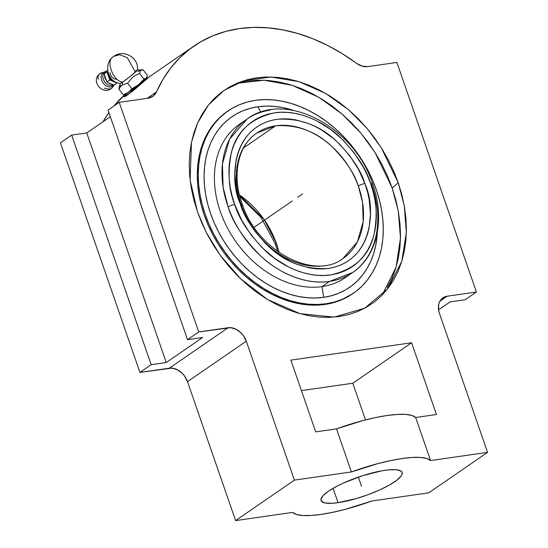 <?xml version="1.0" encoding="UTF-8"?>
<svg xmlns="http://www.w3.org/2000/svg" width="548" height="548" viewBox="0 0 548 548"><rect width="100%" height="100%" fill="white"/><g stroke="black" fill="none" stroke-linecap="round" stroke-linejoin="round"><path stroke-width="0.82" d="M387.32 287.44L391.991 278.35L395.677 268.527L398.334 258.074L399.958 247.086L400.513 235.674L400.006 223.947L398.43 212.008L395.82 199.986L392.183 187.985A270.37 62.397 160.9 0 0 398.225 182.751L381.25 147.686L367.153 128.506L348.549 109.73L325.478 93.318L298.92 81.659L270.924 76.994L244.285 80.577L224.098 90.345L208.384 105.065L197.595 122.999L191.471 142.357L190.101 179.997L197.403 211.631L206.219 232.359L220.159 255.231L240.456 278.631L267.54 299.516L300.009 313.682L334.129 317.114L364.763 308.188L387.628 288.837L401.773 261.362L406.363 232.421L404.253 205.685L398.225 182.751A270.37 62.397 -19.1 0 1 392.183 187.985L398.266 211.049L400.485 237.914L396.129 267.04L382.353 294.879M348.788 274.932A93.139 69.541 -124.5 0 1 321.95 286.625L329.547 281.398A93.139 69.541 -124.5 0 0 352.7 272.486L329.547 281.398C305.332 285.227 277.822 272.39 260.451 255.813C243.223 238.188 232.455 221.913 228.146 206.986A93.139 69.541 -124.5 0 1 247.08 119.039L239.49 124.266A93.139 69.541 55.5 0 0 226.605 226.283A93.139 69.541 55.5 0 0 321.95 286.625L323.752 297.331L315.737 298.002L307.476 297.749L299.057 296.571L290.563 294.488L282.069 291.515L273.658 287.679L265.41 283.015L257.402 277.576L249.724 271.404L242.435 264.568L235.613 257.135L229.324 249.162L223.625 240.743L218.577 231.948L214.213 222.865L210.596 213.576L207.747 204.185L205.699 194.766L204.473 185.423L204.075 176.237L204.507 167.304L205.774 158.701L207.863 150.515L210.747 142.829L214.398 135.712L218.789 129.232L223.872 123.458L229.598 118.437L235.914 114.217L242.757 110.854L250.066 108.36L257.766 106.771L265.78 106.1L274.034 106.353L282.453 107.524L293.468 110.401A103.627 77.371 55.5 0 0 257.766 106.771L260.848 112.196L257.766 106.771A103.627 77.371 55.5 0 0 210.596 213.576A103.627 77.371 55.5 0 0 323.752 297.331L321.95 286.625L329.547 281.398A93.139 69.541 -124.5 0 1 228.146 206.986A4.994 1.123 -19.6 0 1 234.729 204.5C238.805 218.631 248.998 234.03 265.301 250.71C281.741 266.403 307.777 278.548 330.697 274.925C354.446 269.513 368.873 256.142 373.976 234.804C377.675 215.022 376.62 198.109 370.811 184.073L367.393 175.401L363.639 167.722L354.419 153.18L343.226 140.192L330.478 129.26L316.676 120.793L309.531 117.587L302.325 115.114L295.125 113.395L287.995 112.443L281.001 112.272L274.219 112.888L267.705 114.272L261.526 116.416L255.745 119.306L250.409 122.91L245.573 127.191L241.284 132.109L237.579 137.617L234.496 143.672L232.071 150.2L230.318 157.146L229.256 164.441L228.893 172.024L229.235 179.812L230.283 187.738L232.03 195.718L234.729 204.5L241.613 220.043L250.833 234.578L262.026 247.566L274.774 258.498L288.584 266.965L295.721 270.171L302.928 272.644L310.127 274.363L317.258 275.315L324.252 275.486L331.033 274.877L337.547 273.486L343.726 271.342L349.508 268.452L354.844 264.848L359.68 260.567L363.975 255.649L367.674 250.141L370.756 244.093L373.188 237.565L374.942 230.612L376.003 223.317L376.36 215.734L376.017 207.945L374.969 200.02L373.229 192.04L370.523 183.258A4.994 1.123 -19.6 0 1 372.489 183.464C385.374 218.433 377.524 255.964 352.7 272.486A93.139 69.541 -124.5 0 0 371.633 184.539A4.994 1.123 160.4 0 0 372.489 183.464A4.994 1.123 160.4 0 0 370.523 183.258C366.448 169.127 356.255 153.728 339.952 137.048C323.512 121.361 297.475 109.21 274.562 112.833C250.806 118.245 236.38 131.616 231.277 152.961C227.578 172.736 228.632 189.649 234.441 203.685L234.729 204.5A4.994 1.123 160.4 0 0 228.146 206.986L223.118 187.252L222.44 163.859L229.509 139.315L247.08 119.039A93.139 69.541 -124.5 0 1 270.233 110.127M364.872 183.505L365.352 184.861C375.599 206.637 374.161 260.971 328.458 268.438C305.544 269.897 285.583 262.561 268.582 246.429C253.608 231.242 244.209 217.186 240.38 204.26A4.994 1.096 -19.9 0 1 242.339 204.438A4.994 1.096 160.1 0 0 240.38 204.26L239.901 202.904C229.653 181.121 231.098 126.787 276.795 119.32C299.708 117.861 319.669 125.197 336.671 141.336C351.645 156.516 361.043 170.572 364.872 183.505A4.994 1.096 160.1 0 0 358.303 186.025A4.994 1.096 -19.9 0 1 364.872 183.505L367.571 192.17L369.174 199.493L370.462 213.912L369.174 227.571L367.571 233.955L365.358 239.956L362.543 245.511L359.159 250.58L355.234 255.115L350.809 259.06L345.932 262.382L340.637 265.061L334.979 267.054L329.012 268.356L322.799 268.945L316.395 268.821L309.853 267.986L296.632 264.211L290.077 261.307L277.384 253.608L265.65 243.641L255.32 231.783L250.813 225.29L243.305 211.46L240.38 204.26L237.681 195.595L236.085 188.265L234.791 173.846L236.078 160.187L237.681 153.81L239.894 147.809L242.709 142.247L246.093 137.178L250.018 132.65L254.443 128.705L259.32 125.376L264.616 122.704L270.274 120.704L276.24 119.409L282.453 118.813L288.858 118.937L295.399 119.779L308.62 123.553L315.175 126.458L321.614 129.999L333.883 138.87L339.602 144.117L349.932 155.975L358.461 169.27L364.872 183.505M343.034 258.451L357.467 241.743L363.201 221.502L362.536 202.239L358.303 186.025A76.097 56.821 -124.5 0 1 343.034 258.451C314.908 280.768 257.745 251.621 242.339 204.438A4.994 1.096 160.1 0 1 241.476 205.5A76.097 56.821 -124.5 0 1 256.745 133.082A76.097 56.821 -124.5 0 1 275.665 125.793A76.097 56.821 -124.5 0 1 358.303 186.025C354.714 173.894 345.891 160.701 331.841 146.453C315.888 131.315 297.16 124.43 275.665 125.793L243.607 147.864L275.665 125.793L256.745 133.082C238.044 145.302 231.42 175.25 242.339 204.438M120.848 85.481L119.354 86.653L118.93 89.125L120.389 86.817L122.341 84.988L127.568 83.173L132.664 77.206L135.986 75.055L139.624 73.521L140.418 70.507L142.172 69.788L137.336 70.055A10.837 0.589 141.9 0 0 135 71.446L127.342 57.711L119.765 54.759L113.998 56.273C123.567 48.827 139.308 57.924 137.397 70.103L130.582 76.145L122.725 82.056C113.237 81.686 105.271 60.424 113.272 56.834L113.998 56.273L113.272 56.834C105.271 60.424 113.237 81.686 122.725 82.056A10.837 0.589 141.9 0 1 120.327 83.371L119.169 87.132M239.866 196.568L261.088 217.556L275.391 244.086A4.994 1.117 -19.7 0 1 276.247 243.017L279.076 252.505A76.097 56.821 55.5 0 0 276.247 243.017A76.097 56.821 55.5 0 0 239.455 194.944L264.013 219.447L276.247 243.017A4.994 1.117 160.3 0 0 275.391 244.086A4.994 1.117 160.3 0 0 276.719 244.367M113.731 84.94A4.994 3.309 -130.8 0 0 113.258 85.824A9.364 6.206 49.2 0 1 111.867 87.988A9.364 6.206 -130.8 0 0 113.258 85.824A4.994 3.309 49.2 0 1 113.731 84.94M106.648 70.802A7.802 5.829 -124.5 0 1 107.072 70.541L104.134 73.857L106.97 71.904L109.271 77.515L110.511 79.213L112.032 80.597L115.279 82.022A7.802 5.829 55.5 0 0 115.95 82.09A7.802 5.829 -124.5 0 1 115.279 82.022L116.977 83.091L114.142 85.05L108.614 82.954L106.908 81.878L109.751 79.926L112.032 80.597A7.802 5.829 -124.5 0 1 109.271 77.515L109.751 79.926L106.908 81.878L104.134 73.857L106.97 71.904L109.751 79.926L116.977 83.091L116.977 82.543L116.977 83.091L114.142 85.05L108.614 82.954L111.861 84.371A7.802 5.829 -124.5 0 1 108.614 82.954L106.908 81.878L104.606 76.268L105.853 79.871A7.802 5.829 -124.5 0 1 104.606 76.268L104.134 73.857L105.072 72.72A7.802 5.829 -124.5 0 1 106.648 70.802L104.942 71.98A7.802 5.829 55.5 0 0 104.558 72.268A4.994 3.309 49.2 0 1 102.983 72.699A9.364 6.206 -130.8 0 0 99.647 73.802A9.364 6.206 49.2 0 1 102.983 72.699A4.994 3.309 -130.8 0 0 104.558 72.268A7.802 5.829 -124.5 0 1 104.997 71.939M102.983 72.699A8.343 6.234 55.5 0 0 103.394 83.344A8.343 6.234 55.5 0 0 113.258 85.824A8.343 6.234 55.5 0 1 103.394 83.344A8.343 6.234 55.5 0 1 102.983 72.699M338.068 502.66L333.095 488.295L338.068 502.66A42.915 9.905 -19.1 0 1 321.032 500.523A42.915 9.905 -19.1 0 1 341.473 483.946A42.915 9.905 -19.1 0 1 385.107 470.287A42.915 9.905 -19.1 0 1 402.143 472.431A42.915 9.905 -19.1 0 1 381.696 489.008A42.915 9.905 -19.1 0 1 338.068 502.66L332.04 503.283L325.197 503.002L321.477 501.297L320.916 499.44L322.991 495.741L328.389 491.248L336.643 486.343L343.391 483.055L362.694 475.671L381.737 470.835L388.244 469.896L396.019 469.691L400.828 470.931L402.17 472.513L401.951 474.637L401.259 475.87L396.93 480.137L389.56 484.953L379.778 489.898L368.434 494.543L356.495 498.502L338.068 502.66M371.763 501.016A74.131 17.111 -19.1 0 1 320.964 514.435A74.131 17.111 -19.1 0 1 292.611 512.401L235.613 520.6L187.491 381.648L184.484 375.935L182.381 373.462L177.367 369.749L171.928 368.126L139.939 372.421L151.166 364.694L71.665 135.103L60.438 142.829L139.939 372.421L60.438 142.829L71.665 135.103L86.755 132.938L166.256 362.523L151.166 364.694L71.665 135.103L86.755 132.938L110.306 116.724L86.755 132.938L166.256 362.523L151.166 364.694L139.939 372.421L169.318 368.194L228.112 327.725A16.646 12.433 -124.5 0 1 246.292 341.185L187.491 381.648L235.613 520.6L292.611 512.401L296.406 514.456L302.558 515.497L310.846 515.49L320.964 514.435L332.554 512.366L345.185 509.366L371.763 501.016L428.769 492.823L371.763 501.016M325.978 303.756A110.621 82.59 -124.5 0 1 212.734 232.085A110.621 82.59 -124.5 0 1 228.036 110.929A110.621 82.59 -124.5 0 1 255.539 100.339L247.319 102.038L239.517 104.695L232.215 108.292L225.475 112.792L219.358 118.156L213.932 124.321L209.247 131.239L205.349 138.836L202.267 147.042L200.041 155.776L198.691 164.962L198.225 174.497L198.65 184.299L199.958 194.28L202.15 204.329L205.185 214.357L209.055 224.269L213.706 233.962L219.097 243.353L225.18 252.34L231.893 260.848L239.175 268.787L246.956 276.089L255.156 282.672L263.698 288.481L272.5 293.454L281.48 297.55L290.55 300.729L299.619 302.948L308.606 304.202L317.422 304.476L325.978 303.756L334.191 302.064L341.993 299.407L349.302 295.804L356.042 291.31L362.153 285.946L367.578 279.781L372.263 272.863L376.168 265.266L379.243 257.06L381.47 248.326L382.826 239.14L383.292 229.605L382.867 219.796L381.552 209.822L379.367 199.773L376.325 189.745L372.462 179.833L367.811 170.14L362.42 160.749L356.33 151.762L349.617 143.254L342.336 135.315L334.561 128.013L326.361 121.43L317.813 115.621L309.01 110.648L300.03 106.552L290.961 103.373L281.891 101.147L272.904 99.894L264.095 99.626L255.539 100.339A110.621 82.59 -124.5 0 1 368.777 172.01A110.621 82.59 -124.5 0 1 353.474 293.173A110.621 82.59 -124.5 0 1 325.978 303.756L325.019 304.421L325.978 303.756M228.036 110.929L227.078 111.587A110.621 82.59 55.5 0 0 211.775 232.749A110.621 82.59 55.5 0 0 325.019 304.421A110.621 82.59 55.5 0 0 352.515 293.831L353.474 293.173M352.7 272.486L345.103 277.713A93.139 69.541 55.5 0 1 321.95 286.625A93.139 69.541 -124.5 0 1 225.249 223.536A93.139 69.541 -124.5 0 1 243.401 121.82M130.794 90.605L130.321 91.256L130.787 91.174L132.102 90.358L131.773 89.941L132.102 90.358L134.061 88.92L142.227 81.864M119.354 86.653L118.93 89.125L120.389 86.817L122.341 84.988L122.725 82.056L122.341 84.988L127.568 83.173L131.931 88.749L128.218 92.496A13.659 0.747 -38.1 0 0 138.569 84.693A13.659 0.747 -38.1 0 0 146.302 78.008A13.659 0.747 -38.1 0 0 146.713 77.453L146.713 77.453M116.642 79.323L114.244 78.871L112.011 77.241L110.463 74.802L110.079 72.637M111.847 85.577L113.052 84.748L111.847 85.577A7.802 5.829 -124.5 0 1 104.01 80.803A7.802 5.829 -124.5 0 1 104.558 72.268A7.802 5.829 55.5 0 0 104.01 80.803A7.802 5.829 55.5 0 0 111.847 85.577A7.802 5.829 55.5 0 0 113.655 84.919A7.802 5.829 -124.5 0 1 111.847 85.577M104.463 88.557L105.148 88.105A9.364 6.206 -130.8 0 0 111.867 87.988M99.647 73.802A9.364 6.206 -130.8 0 0 98.236 79.268M105.072 72.72L107.072 70.541L105.072 72.72M108.025 72.035L108.025 73.912A7.802 5.829 -124.5 0 1 107.99 72.377M137.336 70.055A10.837 0.589 141.9 0 1 132.534 74.562A10.837 0.589 141.9 0 1 122.725 82.056L120.361 83.447C106.833 82.447 103.257 62.287 113.998 56.273M324.121 265.732A76.097 56.821 -124.5 0 1 241.476 205.5M141.535 69.877L143.042 69.808L147.405 75.384L143.042 69.808L140.418 70.507L139.624 73.521L143.987 79.09L139.624 73.521L135.986 75.055L132.664 77.206L127.568 83.173L131.931 88.749L129.266 91.694L125.129 94.03M118.93 89.125L123.293 94.694L118.93 89.125M140.254 70.425L137.808 71.617M147.001 76.871L147.405 75.384L146.302 78.008L143.987 79.09L138.569 84.693L131.931 88.749L138.569 84.693A13.659 0.747 -38.1 0 0 146.302 78.008A13.659 0.747 -38.1 0 0 146.686 77.521L146.83 77.241M125.252 94.044L125.252 94.044A13.659 0.747 -38.1 0 0 128.218 92.496L123.293 94.694L125.328 94.242A13.659 0.747 -38.1 0 0 128.218 92.496A13.659 0.747 -38.1 0 0 138.569 84.693L143.987 79.09L145.83 78.426L146.693 77.487M323.752 297.331A103.627 77.371 55.5 0 0 377.332 232.249L375.736 245.401L373.654 253.58L370.77 261.273L367.112 268.39L362.721 274.87L357.639 280.644L351.912 285.666L345.596 289.878L338.753 293.249L331.451 295.742L323.752 297.331M142.542 81.686L148.864 77.247L133.349 90.564L124.793 96.619L131.993 91.66L124.793 96.619L126.876 93.393L124.677 96.469L133.322 90.523L148.789 77.152L144.268 80.268A16.241 0.884 -38.1 0 1 144.377 80.186L149.056 77.09L133.226 90.667L126.252 95.845L133.226 90.667M142.624 81.693L130.787 91.174M148.501 77.343L147.528 78.022A16.241 0.884 -38.1 0 0 147.446 78.076L142.425 81.529M124.088 96.818A16.241 0.884 -38.1 0 1 125.355 95.421L124.115 96.763M149.268 77.015L148.535 77.398M126.074 93.838L123.869 96.448L124.334 96.784L126.252 95.845L123.91 96.77L125.951 93.955M450.086 301.914L465.177 299.742L476.397 292.022L465.177 299.742L450.086 301.914L438.571 309.839L450.086 301.914M202.602 337.506L166.256 362.523L202.602 337.506L187.512 339.678L202.602 337.506M108.011 110.086L187.512 339.678L198.739 331.951L187.512 339.678L108.011 110.086L119.231 102.366L108.011 110.086M103.058 121.711L108.874 112.587A183.381 136.918 55.5 0 0 103.058 121.711M113.861 106.059L125.259 94.256A183.381 136.918 55.5 0 0 113.861 106.059M365.495 419.905L352.796 383.237L301.427 390.621L352.796 383.237L365.495 419.905M236.757 83.344L263.869 80.2L292.194 85.31L318.957 97.359L342.164 114.087L360.865 133.116L375.058 152.522L392.183 187.985L387.559 176.127L381.99 164.53L375.538 153.296L368.263 142.535L360.228 132.356L351.515 122.862L342.205 114.128L332.396 106.25L322.176 99.298L311.641 93.345L300.9 88.447L290.05 84.645L279.192 81.981L268.445 80.481L257.896 80.159L247.662 81.015L237.825 83.049M352.597 293.776L341.034 300.064L333.239 302.722L325.019 304.421L316.463 305.133L307.647 304.866L298.66 303.613L289.591 301.386L280.521 298.208L271.541 294.112L262.739 289.139L254.197 283.33L245.997 276.747L238.216 269.445L230.934 261.506L224.221 252.998L218.138 244.011L212.747 234.619L208.096 224.927L204.233 215.015L201.191 204.986L199.006 194.937L197.691 184.964L197.266 175.155L197.732 165.619L199.082 156.433L201.308 147.7L204.39 139.493L208.288 131.897L212.973 124.978L218.399 118.813L227.16 111.532M156.413 91.982A183.381 136.918 -124.5 0 1 193.848 46.135A183.381 136.918 -124.5 0 1 356.392 63.219L362.118 66.123L367.838 66.609A17.947 13.399 -124.5 0 1 356.392 63.219L342.274 53.67L327.725 45.491L312.894 38.757L297.92 33.544L282.946 29.893L268.109 27.838L253.56 27.4L239.435 28.585L225.865 31.387L212.98 35.764L200.911 41.689L189.759 49.101L179.648 57.924L170.661 68.075L162.893 79.467L156.413 91.982A17.947 13.399 -124.5 0 1 152.748 96.469A17.947 13.399 -124.5 0 1 148.289 98.181L153.152 96.174L156.413 91.982L147.165 98.345L156.413 91.982M149.172 76.891L135.342 88.906M367.838 66.609L396.896 62.431L476.397 292.022L447.024 296.242L439.921 301.133L447.024 296.242L442.496 298.119L439.469 302.037L438.674 304.585L438.66 310.38L439.448 313.401A16.646 12.433 -124.5 0 1 442.887 297.838A16.646 12.433 -124.5 0 1 447.024 296.242L476.397 292.022L396.896 62.431L367.838 66.609M439.448 313.401L487.562 452.353L428.769 492.823L487.562 452.353L430.557 460.553L415.651 417.501L436.441 414.514L411.596 342.767L352.796 383.237L411.596 342.767L290.872 360.125L315.716 431.872L336.499 428.885L363.077 420.535L375.716 417.535L387.299 415.466L397.423 414.411L405.705 414.404L411.856 415.446L415.651 417.501A74.131 17.111 160.9 0 0 336.499 428.885L351.412 471.931A74.131 17.111 -19.1 0 1 430.557 460.553L426.762 458.498L420.611 457.457L412.329 457.457L402.205 458.518L390.621 460.58L377.983 463.587L351.412 471.931L294.406 480.13L235.613 520.6L294.406 480.13L246.292 341.185L187.491 381.648A16.646 12.433 55.5 0 0 169.318 368.194L228.112 327.725L198.739 331.951L119.231 102.366L148.289 98.181L119.231 102.366L198.739 331.951L230.729 327.663L236.161 329.28L241.175 332.992L243.278 335.465L246.292 341.185L294.406 480.13L351.412 471.931L336.499 428.885L315.716 431.872L290.872 360.125L411.596 342.767L436.441 414.514L415.651 417.501L430.557 460.553L487.562 452.353L439.448 313.401M398.225 182.751L393.697 171.12L388.237 159.742L381.908 148.727L374.77 138.178L366.886 128.191L358.344 118.875L349.22 110.312L339.596 102.586L329.567 95.77L319.237 89.934L308.702 85.125L298.057 81.399L287.412 78.789L276.87 77.316L266.527 77.001L256.485 77.837L246.847 79.83L237.695 82.954L229.119 87.173L221.207 92.454L214.035 98.743L207.665 105.976L202.171 114.094L197.588 123.005L193.978 132.637L191.368 142.891L189.779 153.666L189.231 164.859L189.731 176.367L191.273 188.074L193.834 199.862L197.403 211.631L201.938 223.262L207.397 234.64L213.727 245.655L220.865 256.204L228.742 266.191L237.291 275.507L246.415 284.07L256.039 291.796L266.061 298.612L276.398 304.448L286.933 309.257L297.571 312.983L308.216 315.593L318.765 317.066L329.101 317.381L339.144 316.545L348.788 314.552L357.94 311.428L366.516 307.209L374.428 301.927L381.6 295.639L387.963 288.406L393.464 280.288L398.04 271.376L401.657 261.745L404.266 251.491L405.856 240.716L406.404 229.523L405.904 218.015L404.362 206.308L401.794 194.519L398.225 182.751M297.817 197.191L302.626 193.882M358.344 477.116L361.584 486.473M254.128 227.262L292.296 200.993M247.08 119.039C285.453 90.16 354.296 126.848 372.496 183.47M275.391 244.086L277.706 251.539M105.634 71.5L99.674 73.775C90.139 81.207 103.188 96.304 111.915 87.947L114.189 85.015M193.848 46.135L148.693 77.213"/></g></svg>
